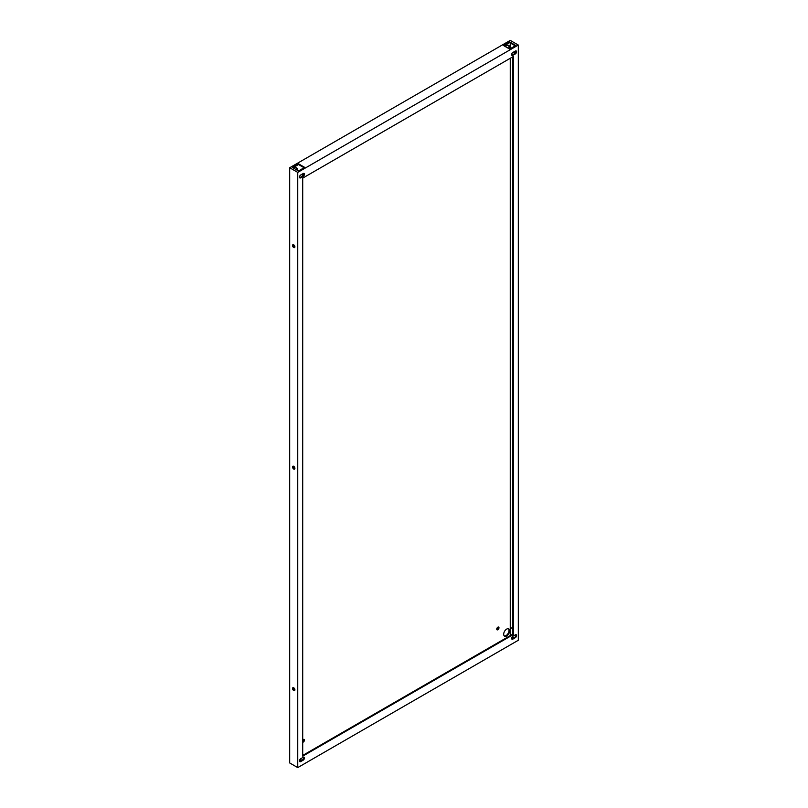 <?xml version="1.0" encoding="UTF-8"?>
<svg xmlns="http://www.w3.org/2000/svg" width="808" height="808" viewBox="0 0 808 808"><rect width="100%" height="100%" fill="white"/><g stroke="black" fill="none" stroke-linecap="round" stroke-linejoin="round"><path stroke-width="1.21" d="M510.252 58.287L510.252 627.311L512.726 628.745L510.252 627.311L510.252 635.613M512.262 636.775L513.969 637.754M513.595 52.066L515.302 53.045L513.595 52.066M510.252 42.975L510.252 48.702M512.726 560.803A1.666 0.959 -120 0 0 512.484 561.499A1.666 0.959 -120 0 0 512.726 562.469M294.9 689.84A1.666 0.959 60 0 1 294.556 690.598A1.666 0.959 60 0 1 292.89 689.638A1.666 0.959 60 0 1 292.89 687.719A1.666 0.959 60 0 1 294.173 688.163A1.666 0.959 60 0 1 294.9 689.84M294.799 690.315A1.666 0.959 60 0 1 293.506 689.275A1.666 0.959 60 0 1 293.254 687.638M512.726 339.32A1.666 0.959 -120 0 0 512.484 340.006A1.666 0.959 -120 0 0 512.726 340.986M294.9 468.347A1.666 0.959 60 0 1 294.556 469.115A1.666 0.959 60 0 1 292.89 468.145A1.666 0.959 60 0 1 292.89 466.226A1.666 0.959 60 0 1 294.173 466.671A1.666 0.959 60 0 1 294.9 468.347M294.799 468.832A1.666 0.959 60 0 1 293.506 467.792A1.666 0.959 60 0 1 293.254 466.155M512.726 117.827A1.666 0.959 -120 0 0 512.484 118.523A1.666 0.959 -120 0 0 512.726 119.503M294.9 246.864A1.666 0.959 60 0 1 294.556 247.622A1.666 0.959 60 0 1 292.89 246.662A1.666 0.959 60 0 1 292.89 244.743A1.666 0.959 60 0 1 294.173 245.188A1.666 0.959 60 0 1 294.9 246.864M294.799 247.339A1.666 0.959 60 0 1 293.506 246.309A1.666 0.959 60 0 1 293.254 244.662M509.636 41.905L503.435 45.48L509.636 49.056L515.827 45.48L509.636 41.905L509.636 42.622L504.061 45.834M515.211 45.834L509.636 42.622M298.495 163.802L292.294 167.377L298.495 170.963L304.687 167.377L298.495 163.802L298.495 164.519L292.92 167.741M304.071 167.741L298.495 164.519M511.626 638.259L512.363 638.684M511.767 637.633L512.979 638.33M299.788 759.762L301.212 760.591M300.132 759.247L301.839 760.227M300.717 174.962L303.202 173.538A1.757 1.01 -60 0 1 304.081 173.447A1.757 1.01 -60 0 1 304.343 174.851A1.757 1.01 -60 0 1 303.202 176.397L300.717 177.831A1.757 1.01 -60 0 1 299.849 177.912A1.757 1.01 -60 0 1 299.576 176.508A1.757 1.01 -60 0 1 300.717 174.962M303.707 173.367A1.757 1.01 -60 0 1 302.576 176.033L300.101 177.467A1.757 1.01 -60 0 1 299.596 177.639M512.858 52.49L515.332 51.055A1.757 1.01 -60 0 1 516.211 50.975A1.757 1.01 -60 0 1 516.474 52.379A1.757 1.01 -60 0 1 515.332 53.924L512.858 55.348A1.757 1.01 -60 0 1 511.979 55.439A1.757 1.01 -60 0 1 511.706 54.035A1.757 1.01 -60 0 1 512.858 52.49M515.847 50.894A1.757 1.01 -60 0 1 514.716 53.56L512.232 54.995A1.757 1.01 -60 0 1 511.727 55.166M300.717 758.732L303.202 757.298A1.757 1.01 -60 0 1 304.081 757.207A1.757 1.01 -60 0 1 304.343 758.611A1.757 1.01 -60 0 1 303.202 760.156L300.717 761.59A1.757 1.01 -60 0 1 299.849 761.681A1.757 1.01 -60 0 1 299.576 760.278A1.757 1.01 -60 0 1 300.717 758.732M303.707 757.126A1.757 1.01 -60 0 1 302.576 759.803L300.101 761.237A1.757 1.01 -60 0 1 299.596 761.399M512.858 636.26L515.332 634.825A1.757 1.01 -60 0 1 516.211 634.735A1.757 1.01 -60 0 1 516.474 636.138A1.757 1.01 -60 0 1 515.332 637.684L512.858 639.118A1.757 1.01 -60 0 1 511.979 639.199A1.757 1.01 -60 0 1 511.706 637.795A1.757 1.01 -60 0 1 512.858 636.26M515.847 634.654A1.757 1.01 -60 0 1 514.716 637.33L512.232 638.754A1.757 1.01 -60 0 1 511.727 638.926M505.434 46.632A4.202 2.424 -60 0 1 506.656 45.622A4.202 2.424 -60 0 1 508.757 45.42A4.202 2.424 -60 0 1 509.373 48.904M508.434 45.278A4.202 2.424 -60 0 1 508.747 48.551M302.212 176.255A1.576 0.909 -60 0 1 303.323 174.326A1.576 0.909 -60 0 1 303.798 174.174M294.072 168.407A4.202 2.424 -60 0 1 294.526 168.094A4.202 2.424 -60 0 1 296.627 167.892A4.202 2.424 -60 0 1 297.465 170.367M296.294 167.751A4.202 2.424 -60 0 1 296.849 170.003M496.829 629.533A1.576 0.909 120 0 0 498.354 627.452A1.576 0.909 120 0 0 498.273 627.018M498.98 627.816A1.576 0.909 -60 0 1 498.284 629.402A1.576 0.909 -60 0 1 497.071 629.826A1.576 0.909 -60 0 1 496.829 628.563A1.576 0.909 -60 0 1 497.859 627.17A1.576 0.909 -60 0 1 498.647 627.089A1.576 0.909 -60 0 1 498.98 627.816M506.656 629.099A4.202 2.424 -60 0 1 508.757 628.897A4.202 2.424 -60 0 1 508.757 633.745A4.202 2.424 -60 0 1 504.556 636.179A4.202 2.424 -60 0 1 503.909 632.805A4.202 2.424 -60 0 1 506.656 629.099M508.434 628.755A4.202 2.424 -60 0 1 508.141 633.391A4.202 2.424 -60 0 1 504.273 635.957M302.707 741.704A1.576 0.909 120 0 0 303.818 739.775A1.576 0.909 120 0 0 303.737 739.34M302.707 740.057A1.576 0.909 -60 0 1 303.323 739.482A1.576 0.909 -60 0 1 304.111 739.411A1.576 0.909 -60 0 1 304.434 740.128A1.576 0.909 -60 0 1 303.848 741.603A1.576 0.909 -60 0 1 302.707 742.199M297.748 767.6L518.312 640.259L518.312 45.046L297.748 172.387L289.688 167.741L289.688 762.954L297.748 767.6L297.748 172.387M289.688 167.741L510.252 40.4L518.312 45.046M302.707 756.157L302.707 178.113L513.353 56.499L513.353 634.543L302.707 756.157M512.726 56.853L512.726 634.179L513.353 634.543M512.726 634.179L302.707 755.44M300.101 177.467L300.717 177.831M302.576 176.033L303.202 176.397M512.232 54.995L512.858 55.348M514.716 53.56L515.332 53.924M300.101 761.237L300.717 761.59M302.576 759.803L303.202 760.156M512.232 638.754L512.858 639.118M514.716 637.33L515.332 637.684"/></g></svg>
